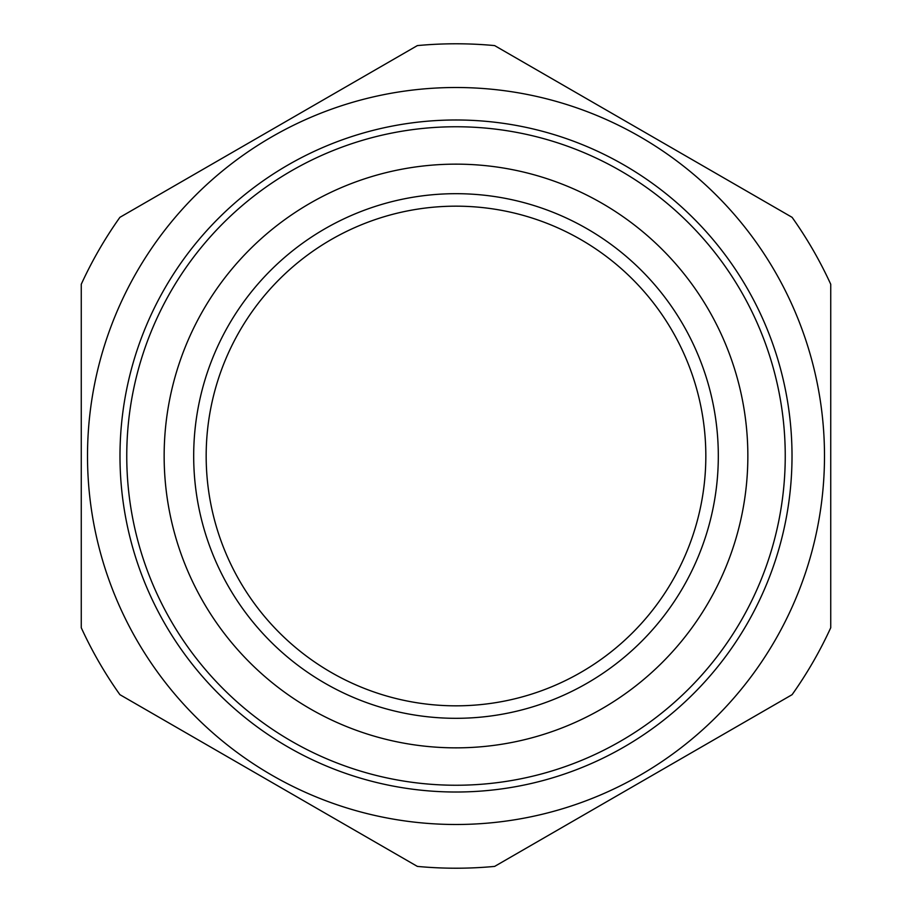 <?xml version="1.0" encoding="UTF-8"?>
<svg xmlns="http://www.w3.org/2000/svg" width="912" height="912" viewBox="0 0 912 912"><rect width="100%" height="100%" fill="white"/><g stroke="black" fill="none" stroke-linecap="round" stroke-linejoin="round"><path stroke-width="1.37" d="M87.506 456A368.494 368.494 0 0 1 456 87.506A368.494 368.494 0 0 1 824.494 456A368.494 368.494 0 0 1 456 824.494A368.494 368.494 0 0 1 87.506 456M830.741 284.27L830.741 627.73A412.213 412.213 0 0 1 792.095 694.67L494.646 866.4A412.213 412.213 0 0 1 417.354 866.4L119.905 694.67A412.213 412.213 0 0 1 81.259 627.73L81.259 284.27A412.213 412.213 0 0 1 119.905 217.33L417.354 45.6A412.213 412.213 0 0 1 494.646 45.6L792.095 217.33A412.213 412.213 0 0 1 830.741 284.27M718.314 456A262.314 262.314 0 0 1 456 718.314A262.314 262.314 0 0 1 193.686 456A262.314 262.314 0 0 1 456 193.686A262.314 262.314 0 0 1 718.314 456M206.169 456A249.831 249.831 0 0 0 456 705.831A249.831 249.831 0 0 0 705.831 456A249.831 249.831 0 0 0 456 206.169A249.831 249.831 0 0 0 206.169 456M747.851 456A291.851 291.851 0 0 0 456 164.149A291.851 291.851 0 0 0 164.149 456A291.851 291.851 0 0 0 456 747.851A291.851 291.851 0 0 0 747.851 456M126.757 456A329.243 329.243 0 0 1 456 126.757A329.243 329.243 0 0 1 785.243 456A329.243 329.243 0 0 1 456 785.243A329.243 329.243 0 0 1 126.757 456M119.985 456A336.015 336.015 0 0 1 456 119.985A336.015 336.015 0 0 1 792.015 456A336.015 336.015 0 0 1 456 792.015A336.015 336.015 0 0 1 119.985 456"/></g></svg>
